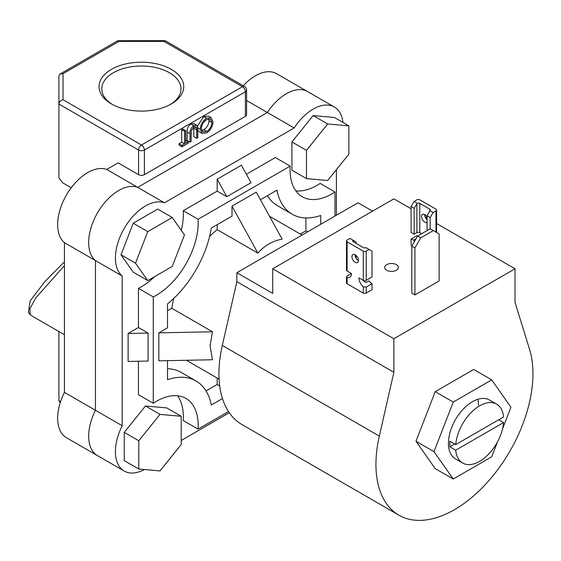 <?xml version="1.0" encoding="UTF-8"?>
<svg xmlns="http://www.w3.org/2000/svg" width="561" height="561" viewBox="0 0 561 561"><rect width="100%" height="100%" fill="white"/><g stroke="black" fill="none" stroke-linecap="round" stroke-linejoin="round"><path stroke-width="0.84" d="M496.639 404.144A33.99 19.628 120 0 0 471.577 412.097A33.99 19.628 120 0 0 455.728 444.593L503.561 416.977A33.99 19.628 120 0 0 496.639 404.144L489.465 400.007A33.99 19.628 120 0 0 463.274 409.109A33.99 19.628 120 0 0 448.435 443.323A33.99 19.628 120 0 0 455.476 458.884L462.65 463.021A33.99 19.628 120 0 0 487.712 455.076A33.99 19.628 120 0 0 503.561 422.573L498.708 419.775M502.495 429.011L510.945 407.23L491.709 379.867L453.239 402.076L434.004 451.654L453.239 479.017L491.709 456.808L497.53 441.795M491.709 379.867L473.68 369.461L435.21 391.669L415.974 441.248L435.21 468.61L453.239 479.017M478.484 405.161A33.99 19.628 120 0 0 477.867 399.285M453.239 402.076L435.21 391.669M434.004 451.654L415.974 441.248M420.715 237.843L414.902 247.92L414.902 294.925L439.13 280.935L439.13 233.93L430.217 228.783L417.615 236.055L420.715 237.843L433.316 230.571M414.902 247.92L411.802 246.125L411.802 293.13L414.902 294.925M411.802 246.125L417.615 236.055M396.389 264.652A6.851 3.955 0 0 0 388.92 263.789A6.851 3.955 0 0 0 384.692 267.45A6.851 3.955 0 0 0 386.697 270.248A6.851 3.955 0 0 0 394.166 271.103A6.851 3.955 0 0 0 398.394 267.45A6.851 3.955 0 0 0 396.389 264.652M436.584 223.502L515.019 268.789L515.019 302.365L529.57 349.349A111.022 64.101 -60 0 1 532.95 373.71A111.022 64.101 -60 0 1 484.487 485.44A111.022 64.101 -60 0 1 398.934 515.187L241.924 424.537A111.022 64.101 -60 0 1 218.93 373.71A111.022 64.101 -60 0 1 222.31 345.443L236.854 281.664L393.871 372.308L393.871 338.739L272.716 268.789L272.716 293.41L236.854 272.709L236.854 281.664M398.934 515.187A111.022 64.101 -60 0 1 375.94 464.361A111.022 64.101 -60 0 1 379.32 436.093L393.871 372.308M372.546 211.153L358.009 202.759L236.854 272.709M515.019 268.789L393.871 338.739M411.073 208.776L393.871 198.846L272.716 268.789M425.091 216.869L427.061 218.012M327.673 180.502L348.872 154.128L348.872 125.86L334.335 117.466L313.136 115.573L291.93 141.947L291.93 170.214L306.474 178.608L327.673 180.502M348.872 125.86L327.673 123.967L313.136 115.573M327.673 123.967L306.474 150.341L291.93 141.947M306.474 150.341L306.474 178.608M145.46 405.989L124.261 432.363L124.261 460.63L138.798 469.024L159.997 470.917L181.203 444.543L181.203 416.276L166.666 407.882L145.46 405.989L159.997 414.383L138.798 440.757L124.261 432.363M138.798 440.757L138.798 469.024M181.203 416.276L159.997 414.383M172.241 217.493L157.704 209.099L133.223 223.229L120.98 254.778L133.223 272.19L147.76 280.584L172.241 266.454L184.478 234.905L172.241 217.493L147.76 231.623L133.223 223.229M147.76 231.623L135.517 263.172L120.98 254.778M135.517 263.172L147.76 280.584M427.061 222.359A4.593 2.651 60 0 1 424.789 222.121A4.593 2.651 60 0 1 421.788 218.075A4.593 2.651 60 0 1 422.489 214.393A4.593 2.651 60 0 1 424.789 214.625A4.593 2.651 60 0 1 427.061 217.016M424.642 214.547A4.593 2.651 -120 0 0 427.061 219.737M417.096 203.299L414.172 208.327L411.073 206.539L413.983 201.504L417.096 203.299A2.055 1.185 180 0 1 419.796 203.405L429.775 209.169A2.055 1.185 180 0 1 430.378 210.01A2.055 1.185 180 0 1 429.957 210.726L433.071 212.528L430.168 217.563L427.061 215.768L427.061 230.599M430.168 217.563L430.168 228.811M433.071 212.528L435.981 210.845A2.055 1.185 0 0 0 436.584 210.01A2.055 1.185 0 0 0 435.981 209.169L419.796 199.821A2.055 1.185 0 0 0 416.886 199.821L413.983 201.504M411.073 206.539L411.073 232.387L414.172 234.182L416.886 232.612A2.055 1.185 180 0 1 419.796 232.612L421.059 233.341A8.226 4.747 60 0 1 421.016 234.091M414.172 208.327L414.172 234.182M427.061 215.768L429.957 210.726M416.886 235.746L411.073 239.105L411.073 245.15L412.04 245.711M416.038 238.783L414.172 239.863L414.172 242.015M414.172 239.863A8.226 4.747 60 0 1 411.073 239.105M355.197 254.799A4.593 2.651 -120 0 0 352.904 254.575A4.593 2.651 -120 0 0 352.196 258.249A4.593 2.651 -120 0 0 355.197 262.296A4.593 2.651 -120 0 0 357.49 262.527A4.593 2.651 -120 0 0 358.199 258.845A4.593 2.651 -120 0 0 355.197 254.799M355.057 254.722A4.593 2.651 -120 0 0 358.297 260.507A4.593 2.651 -120 0 0 358.444 260.585M369.103 249.456L366.2 251.139A2.055 1.185 180 0 1 363.29 251.139L347.105 241.791A2.055 1.185 180 0 1 346.502 240.95A2.055 1.185 180 0 1 347.105 240.115L350.015 238.432L353.128 240.234A2.055 1.185 0 0 0 352.708 240.95A2.055 1.185 0 0 0 353.311 241.791L363.29 247.555A2.055 1.185 0 0 0 365.989 247.66L372.013 251.139L372.013 276.987L366.2 280.346A2.055 1.185 180 0 1 363.29 280.346L358.928 277.828A8.226 4.747 -120 0 0 363.29 286.846L366.2 287.057L372.013 283.705L372.013 289.749L366.2 293.101L366.2 287.057M353.128 240.234L356.025 241.903L356.025 243.355M356.025 255.402L356.025 258.116M351.466 273.516L347.105 276.04L346.502 276.861L347.105 277.499A8.226 4.747 -120 0 0 349.762 277.281A8.226 4.747 -120 0 0 351.466 273.516L347.105 270.998A2.055 1.185 180 0 1 346.502 270.164L346.502 240.95M362.925 280.135A8.226 4.747 -120 0 0 363.29 280.935L366.2 282.442L368.914 280.879A8.226 4.747 -120 0 0 372.013 283.705M363.29 286.846L363.29 293.101L347.105 283.761L347.105 277.499M363.29 293.101A2.055 1.185 0 0 0 366.2 293.101M346.502 276.861L346.502 282.919A2.055 1.185 0 0 0 347.105 283.761M111.443 103.939L111.443 103.939A42.355 24.453 180 0 1 111.443 69.361A42.355 24.453 180 0 1 171.336 69.361A42.355 24.453 180 0 1 171.336 103.939A42.355 24.453 180 0 1 111.443 103.939M170.341 104.5A39.614 22.868 0 0 0 181 88.89A39.614 22.868 0 0 0 169.401 72.72A39.614 22.868 0 0 0 126.232 67.762A39.614 22.868 0 0 0 101.779 88.89A39.614 22.868 0 0 0 112.445 104.5M243.236 85.756A42.489 24.53 -60 0 1 276.615 73.694L307.631 91.597A42.489 24.53 120 0 0 267.366 112.516L137.726 187.36A42.489 24.53 120 0 0 97.467 212.935A42.489 24.53 120 0 0 95.447 260.592L95.447 410.28A42.489 24.53 120 0 0 97.467 455.609A42.489 24.53 -60 0 1 95.447 410.28L122.2 425.729A42.489 24.53 120 0 0 124.219 471.058A42.489 24.53 120 0 0 144.422 469.529M124.219 471.058L66.45 437.706A42.489 24.53 -60 0 1 64.438 392.377L64.438 242.682A42.489 24.53 -60 0 1 66.45 195.025A42.489 24.53 -60 0 1 106.716 169.457L164.478 202.809A42.489 24.53 120 0 0 124.219 228.376A42.489 24.53 120 0 0 122.2 276.033L122.2 425.729M246.588 90.062A4.109 4.109 0 0 0 244.533 86.506L165.222 40.708L164.015 41.409L118.96 41.409L63.021 73.701L63.021 99.711L141.491 145.011L242.478 86.71A4.109 2.377 -120 0 1 245.388 91.745A4.109 2.377 0 0 0 246.588 90.062L246.588 114.682A4.109 2.377 180 0 1 245.388 116.365L245.388 91.745L144.394 150.053L144.394 174.674A4.109 2.377 180 0 1 138.581 174.674L118.133 162.865L106.716 169.457M246.588 100.517L267.366 112.516L137.726 187.36A42.489 24.53 -60 0 0 97.467 212.935A42.489 24.53 -60 0 0 95.447 260.592L95.447 410.28L64.438 392.377M144.394 174.674L245.388 116.365M64.438 242.682L122.2 276.033M188.321 141.716L188.321 143.153L181.953 146.828L179.05 145.152L179.05 143.714L181.687 142.192L181.687 129.64L182.774 129.009L185.684 130.692L185.684 143.244L188.321 141.716L185.684 140.194M196.715 138.315L196.666 128.097L196.013 126.786L193.861 127.045L191.245 130.916L191.119 141.54L190.032 142.164L190.032 133.721C189.8 130.461 191.056 127.775 193.797 125.643L196.743 125.243L197.584 126.414L197.802 137.683L196.715 138.315L193.804 136.632L193.755 126.421M190.032 142.164L187.122 140.488L187.122 132.038C186.89 128.785 188.145 126.092 190.887 123.967L193.833 123.567L196.743 125.243M197.479 126.127L203.727 116.555L208.278 116.078L211.188 117.761L213.019 121.842C212.696 126.52 210.599 130.201 206.729 132.887L202.128 133.406L200.284 129.261C200.628 124.563 202.745 120.888 206.63 118.238L211.188 117.761M202.128 133.406L199.218 131.73L197.802 130.075M64.438 265.626L35.694 298.003L29.936 308.676L30.217 314.7A121.989 70.434 120 0 0 33.877 317.084L64.438 334.728M58.912 331.537L58.912 400.631L60.209 402.77M63.021 99.711C60.546 100.517 59.171 101.969 58.912 104.051L58.912 177.914L62.643 182.76L71.268 187.739M30.217 314.7L28.394 312.519L30.182 300.85L45.111 281.271L64.438 261.84M138.581 174.674L138.581 150.053L58.912 104.051L58.912 76.079L60.118 73.989L117.754 40.708L164.997 40.651M118.96 41.409L117.978 40.651M63.021 73.701L60.118 73.989M206.679 131.484C209.87 129.311 211.623 126.309 211.932 122.473L210.487 119.248L206.679 119.647C203.454 121.779 201.687 124.773 201.371 128.637L202.816 131.891L206.679 131.484L203.769 129.801C206.96 127.635 208.713 124.633 209.029 120.797L208.713 118.904M206.63 118.238L203.727 116.555M200.284 129.261L197.767 127.803M201.687 130.531L203.769 129.801M211.932 122.473L209.029 120.797M193.797 125.643L190.887 123.967M196.666 128.097L194.401 126.793M181.953 146.828L181.953 145.397L184.597 143.868L184.597 131.316L181.687 129.64M184.597 131.316L185.684 130.692M184.597 143.868L181.687 142.192M181.953 145.397L179.05 143.714M228.495 411.557L198.075 429.116A59.214 34.186 120 0 0 185.922 398.422A59.214 34.186 120 0 0 153.265 403.247L153.265 296.895A59.214 34.186 120 0 0 198.075 219.274L290.177 166.105L275.353 157.543L246.391 174.261M290.177 166.105A59.214 34.186 120 0 0 290.065 169.688A59.214 34.186 120 0 0 302.33 196.799A59.214 34.186 120 0 0 334.987 191.974L334.987 216.048M455.728 444.593L449.915 441.234A33.99 19.628 120 0 0 449.789 444.102A33.99 19.628 120 0 0 449.915 446.829L455.728 450.188A33.99 19.628 120 0 0 462.65 463.021M302.056 235.066L270.865 217.058A83.133 47.994 120 0 0 269.582 216.357M173.91 298.284A83.133 47.994 120 0 0 171.778 308.27L212.493 331.775L210.059 345.814L212.493 359.755L158.84 360.835L158.84 332.855L167.508 327.855L167.508 303.943A79.36 45.82 120 0 0 211.308 228.089L232.009 216.132L232.009 206.125L256.244 192.135L282.134 239.14C272.485 240.964 264.413 245.627 257.899 253.13L217.184 229.624A83.133 47.994 120 0 0 209.604 236.469M167.508 310.731L171.778 308.27M217.184 224.695L217.184 229.624M186.49 360.281A83.133 47.994 120 0 0 187.732 361.039L219.071 379.138M260.423 199.73L276.945 190.193A79.36 45.82 120 0 0 292.253 214.246A79.36 45.82 120 0 0 320.745 215.48L320.745 224.274M167.508 360.66L167.508 379.741A79.36 45.82 120 0 1 195.999 380.975A79.36 45.82 120 0 1 211.308 405.028L222.465 398.583M195.999 380.975L181.168 372.413A79.36 45.82 120 0 0 167.508 368.703M206.034 390.947L217.184 384.509L217.184 378.044M219.702 385.968L217.184 384.509M257.899 253.13L232.009 206.125M305.913 217.956L305.913 230.823L300.317 234.056M267.387 195.712A79.36 45.82 120 0 0 277.429 205.684L292.253 214.246M455.728 450.188L503.561 422.573M449.915 446.829L454.761 444.032M226.805 196.68L217.184 179.204L241.412 165.215L251.04 182.69L226.805 196.68L217.184 191.126L183.244 210.719L198.075 219.274M153.265 296.895L138.434 288.333A59.214 34.186 120 0 0 154.752 276.552M181.294 230.368A59.214 34.186 120 0 0 183.244 210.719M138.434 327.519L148.062 333.073L148.062 361.053L128.111 361.459L128.111 333.479L138.434 327.519L138.434 288.333M138.434 361.249L138.434 394.685L153.265 403.247M198.075 429.116L183.244 420.554A59.214 34.186 120 0 0 177.564 395.771M334.987 191.974L320.163 183.412A59.214 34.186 120 0 1 295.857 190.88M307.659 231.833L305.913 230.823M294.118 127.957L267.366 112.516A42.489 24.53 -60 0 1 307.631 91.597L334.377 107.039A42.489 24.53 120 0 0 294.118 127.957L164.478 202.809M342.96 122.445A42.489 24.53 120 0 0 334.377 107.039M336.397 215.242L336.397 169.653M181.203 440.483L229.281 412.728M217.184 179.204L217.184 191.126M148.062 333.073L128.111 333.479M212.493 331.775L158.84 332.855M222.31 345.443L379.32 436.093M435.981 232.107L435.981 210.845M416.886 232.612L416.886 203.629M419.796 203.405L419.796 232.612M429.775 211.069L429.775 209.169M366.2 280.346L366.2 251.139M353.311 241.791L353.311 240.332M347.105 270.998L347.105 241.791M363.29 251.139L363.29 280.346M58.912 400.631L60.588 401.599M244.533 86.506A4.109 2.377 120 0 0 242.478 86.71L164.015 41.409M141.491 145.011A4.109 2.377 120 0 0 138.581 150.053A4.109 2.377 180 0 0 144.394 150.053A4.109 2.377 -120 0 0 141.491 145.011M190.032 133.721L187.122 132.038M196.715 129.928L193.804 128.252M436.584 210.01L436.584 232.457"/></g></svg>
